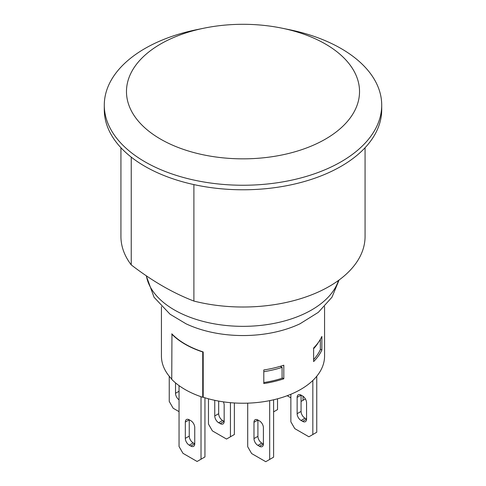 <?xml version="1.0" encoding="UTF-8"?>
<svg xmlns="http://www.w3.org/2000/svg" width="486" height="486" viewBox="0 0 486 486"><rect width="100%" height="100%" fill="white"/><g stroke="black" fill="none" stroke-linecap="round" stroke-linejoin="round"><path stroke-width="0.73" d="M171.746 379.062A81.563 47.087 180 0 1 161.437 356.141L161.437 306.581M171.807 334.046L171.807 333.821A81.563 47.087 0 0 0 171.953 333.967A81.563 47.087 0 0 0 202.948 351.858A81.563 47.087 0 0 0 203.197 351.943L203.197 397.244A81.563 47.087 180 0 0 324.563 356.141L324.563 306.581M313.622 361.578L313.622 347.988A81.563 47.087 0 0 0 321.866 336.44L321.866 350.029A81.563 47.087 180 0 1 313.622 361.578M263.801 383.557L263.801 369.961A81.563 47.087 0 0 0 283.806 365.205L283.806 378.794A81.563 47.087 180 0 1 263.801 383.557M261.833 443.123A5.546 3.202 60 0 1 257.908 436.331L253.984 438.597A5.546 3.202 -120 0 0 257.908 445.389L261.833 443.123L263.4 444.034L259.475 446.3L257.908 445.389M259.475 446.3A5.546 3.202 -120 0 0 262.252 446.573A5.546 3.202 -120 0 0 263.4 444.034L263.4 427.723A5.546 3.202 -120 0 0 259.475 420.925L257.908 420.019A5.546 3.202 -120 0 0 255.132 419.746A5.546 3.202 -120 0 0 253.984 422.285L257.908 420.019L257.908 436.331M253.984 438.597L253.984 422.285M222.6 420.475A5.546 3.202 60 0 1 218.676 413.677L214.751 415.943A5.546 3.202 -120 0 0 218.676 422.741L222.6 420.475L224.168 421.38L220.243 423.646A5.546 3.202 -120 0 0 223.019 423.92A5.546 3.202 -120 0 0 224.168 421.38L224.168 405.069A5.546 3.202 -120 0 0 223.36 401.849M220.243 423.646L218.676 422.741M218.676 401.09L218.676 413.677M214.751 415.943L214.751 400.318M179.048 391.254L175.519 393.296L175.519 382.877M175.519 393.296A5.546 3.202 -120 0 0 179.048 399.838M190.822 446.069A5.546 3.202 -120 0 0 193.592 446.342A5.546 3.202 -120 0 0 194.74 443.803L190.822 446.069L189.248 445.164L193.173 442.898A5.546 3.202 60 0 1 189.248 436.106L185.324 438.366L185.324 422.061L189.248 419.795L190.822 420.7A5.546 3.202 -120 0 1 194.74 427.498L194.74 443.803L193.173 442.898M189.248 436.106L189.248 419.795A5.546 3.202 -120 0 0 186.478 419.521A5.546 3.202 -120 0 0 185.324 422.061M185.324 438.366A5.546 3.202 -120 0 0 189.248 445.164M301.065 411.411L301.065 395.106A5.546 3.202 -120 0 0 298.295 394.832A5.546 3.202 -120 0 0 297.14 397.372L301.065 395.106L302.638 396.011A5.546 3.202 -120 0 1 306.557 402.803L306.557 419.114L302.638 421.38A5.546 3.202 -120 0 0 305.408 421.654A5.546 3.202 -120 0 0 306.557 419.114L304.989 418.209A5.546 3.202 60 0 1 301.065 411.411L297.14 413.677A5.546 3.202 -120 0 0 301.065 420.475L304.989 418.209M302.638 421.38L301.065 420.475M297.14 413.677L297.14 397.372M169.243 376.243L169.243 401.448L173.162 408.24L179.048 411.642M208.476 398.806L208.476 424.096L212.4 430.894L226.525 439.046L234.367 434.52L234.367 402.967M247.708 403.155L247.708 446.749L251.633 453.547L265.757 461.7L273.6 457.168L273.6 399.796M269.681 400.64L269.681 459.434M230.443 402.669L230.443 436.78M203.197 397.019L202.741 397.281A81.842 47.251 180 0 1 171.746 379.384L171.953 333.967M179.048 385.629L179.048 446.525L182.973 453.317L197.097 461.475L204.946 456.943L204.946 397.791M301.065 401.448L305.408 398.939M287.214 395.713L290.865 397.821M201.022 396.704L201.022 459.209M303.027 396.26L303.027 400.312M273.6 411.867L277.524 409.601L277.524 398.806M290.865 394.274L290.865 421.836L294.789 428.628L308.914 436.786L316.757 432.254L316.757 376.243M312.838 380.471L312.838 434.52M313.622 359.597A79.898 46.127 180 0 0 320.341 349.604L320.341 339.386M318.482 342.272A79.898 46.127 180 0 1 313.622 348.723M263.801 382.561A79.898 46.127 180 0 0 282.087 378.254L282.087 367.38A79.898 46.127 180 0 1 263.801 371.687M280.252 366.323L282.087 367.38M320.341 349.148L321.866 350.029M202.948 351.858L202.741 351.979A81.842 47.251 180 0 1 171.746 334.082M202.741 397.281L202.741 351.979M282.087 377.804L283.806 378.794M193.896 184.589L193.896 301.065A122.065 70.476 0 0 0 329.314 286.375A122.065 70.476 0 0 0 365.065 236.542L365.065 147.732M193.896 301.065C173.01 293.052 152.13 280.999 131.244 264.894L131.244 157.136M120.935 147.732L120.935 236.542A122.065 70.476 0 0 0 131.244 264.894M204.156 28.145L196.757 29.658A138.71 80.087 0 0 0 144.913 48.533A138.71 80.087 0 0 0 104.29 105.164L104.29 109.69A138.71 80.087 0 0 0 189.917 183.684A138.71 80.087 0 0 0 341.087 166.321A138.71 80.087 0 0 0 381.71 109.69L381.71 105.164A138.71 80.087 0 0 0 289.243 29.658L281.844 28.145A116.519 67.268 0 0 0 204.156 28.145A116.519 67.268 0 0 0 160.611 44.001A116.519 67.268 0 0 0 160.611 139.142A116.519 67.268 0 0 0 325.389 139.142A116.519 67.268 0 0 0 281.844 28.145M104.29 105.164A138.71 80.087 0 0 0 189.917 179.152A138.71 80.087 0 0 0 341.087 161.789A138.71 80.087 0 0 0 381.71 105.164M146.213 275.708L154.062 297.268L170.021 314.193L185.968 323.767A89.886 51.893 0 0 0 300.032 323.767L318.366 312.31L331.981 297.195L339.088 280.003M146.377 275.817A97.097 56.06 0 0 0 210.317 323.075A97.097 56.06 0 0 0 311.66 309.928A97.097 56.06 0 0 0 338.493 280.44"/></g></svg>
